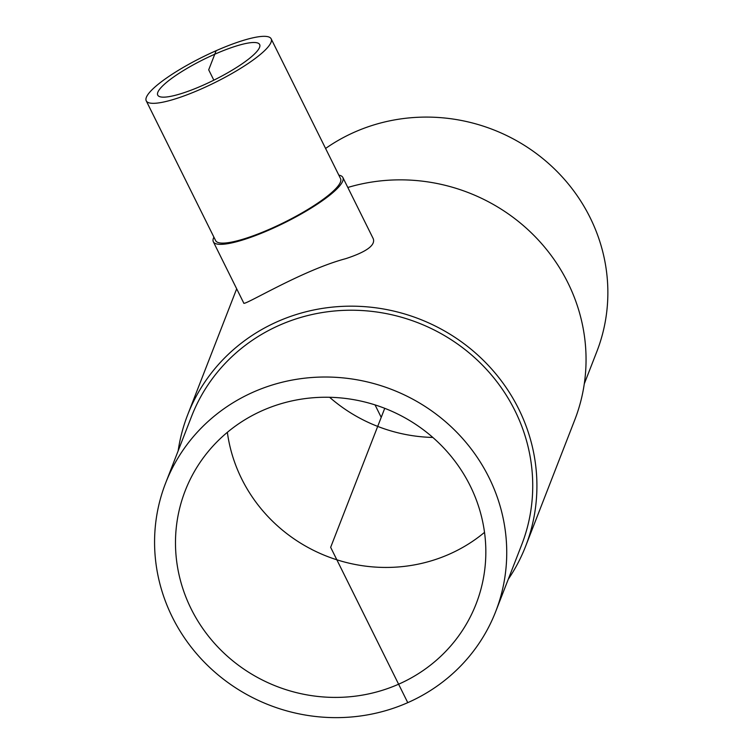 <?xml version="1.0" encoding="UTF-8"?>
<svg xmlns="http://www.w3.org/2000/svg" width="754" height="754" viewBox="0 0 754 754"><rect width="100%" height="100%" fill="white"/><g stroke="black" fill="none" stroke-linecap="round" stroke-linejoin="round"><path stroke-width="1.13" d="M214.767 54.222A56.889 11.555 153.6 0 1 259.659 44.533A56.889 11.555 153.6 0 1 259.555 47.389A56.889 11.555 153.6 0 1 208.236 82.883A56.889 11.555 153.6 0 1 157.737 95.127A56.889 11.555 153.6 0 1 214.767 54.222M398.612 684.208A156.069 149.151 21.3 0 1 226.398 655.349A156.069 149.151 21.3 0 1 185.211 490.741A156.069 149.151 21.3 0 1 384.738 408.319A156.069 149.151 21.3 0 1 476.113 603.907A156.069 149.151 21.3 0 1 398.612 684.208M329.611 397.283A156.069 149.151 -158.7 0 0 432.824 437.443M213.91 237.152A72.299 14.684 -26.4 0 0 213.335 241.77A72.299 14.684 -26.4 0 0 252.637 236.624A72.299 14.684 -26.4 0 0 318.339 203.476A72.299 14.684 -26.4 0 0 342.853 177.473A72.299 14.684 -26.4 0 0 338.829 175.135M342.853 177.473L373.268 238.745C375.567 245.267 366.387 251.911 345.728 258.669C301.694 270.347 242.543 306.925 243.749 303.042L213.335 241.77M146.238 100.838L215.635 240.62A69.736 14.166 -26.4 0 0 284.39 222.307A69.736 14.166 -26.4 0 0 340.554 178.613L271.157 38.822A69.736 14.166 -26.4 0 0 216.144 50.697A69.736 14.166 -26.4 0 0 146.238 100.838A69.736 14.166 -26.4 0 0 215.003 82.516A69.736 14.166 -26.4 0 0 271.157 38.822M584.293 383.824L596.829 351.609A177.096 169.254 -158.7 0 0 536.895 153.948A177.096 169.254 -158.7 0 0 325.587 148.463M508.243 579.308A181.309 173.269 -158.7 0 0 525.623 546.254L574.755 419.931A181.309 173.269 -158.7 0 0 535.067 236.577A181.309 173.269 -158.7 0 0 347.82 187.473M525.623 546.254A181.309 173.269 -158.7 0 0 419.469 319.036A181.309 173.269 -158.7 0 0 187.68 414.794A181.309 173.269 -158.7 0 0 178.142 450.901M495.708 611.532L521.702 544.727A177.096 169.254 -158.7 0 0 418.008 322.787A177.096 169.254 -158.7 0 0 191.601 416.312L165.607 483.116A177.096 169.254 -158.7 0 0 212.345 669.901A177.096 169.254 -158.7 0 0 407.763 702.653A177.096 169.254 -158.7 0 0 495.708 611.532A177.096 169.254 -158.7 0 0 392.023 389.592A177.096 169.254 -158.7 0 0 165.607 483.116M407.763 702.653L330.657 547.329L384.738 408.319L381.222 417.367L375.03 404.889M216.144 50.697L208.698 69.83L213.844 80.178M484.52 532.362A156.069 149.151 21.3 0 1 327.142 556.367A156.069 149.151 21.3 0 1 227.359 432.325M236.681 288.81L187.68 414.794"/></g></svg>
